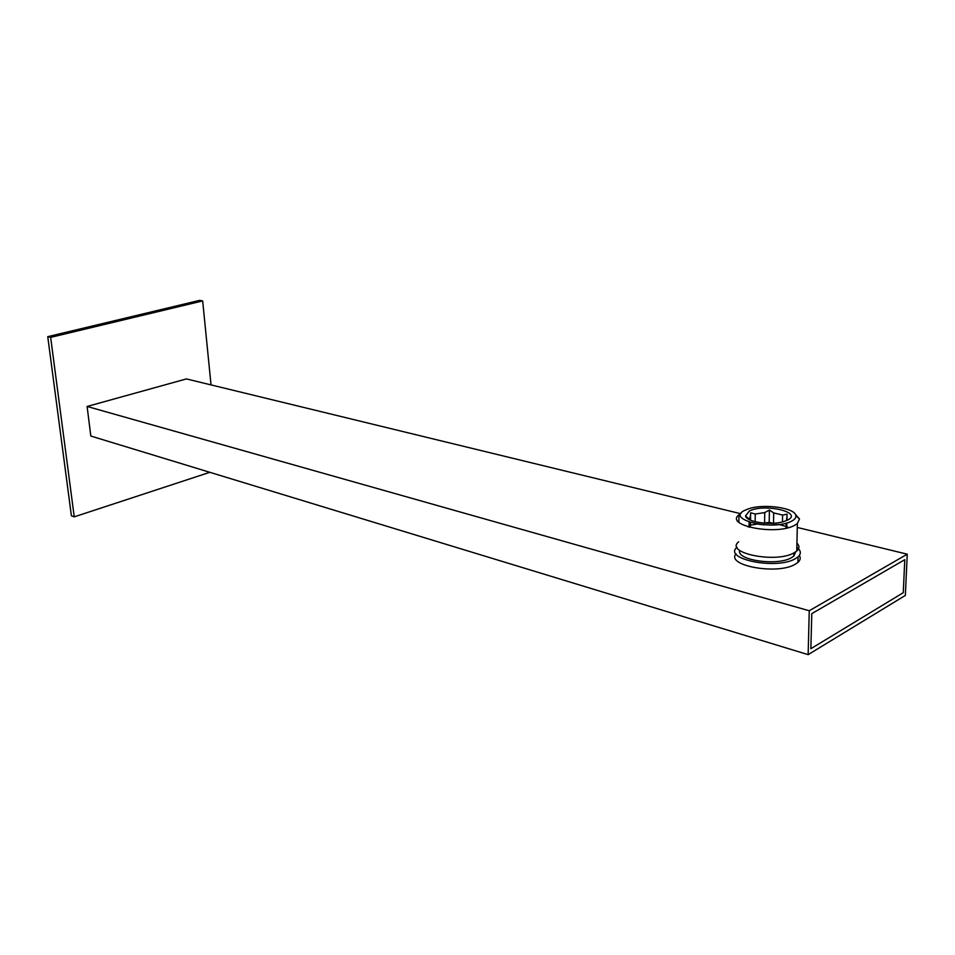 <?xml version="1.0" encoding="UTF-8"?>
<svg xmlns="http://www.w3.org/2000/svg" width="955" height="955" viewBox="0 0 955 955"><rect width="100%" height="100%" fill="white"/><g stroke="black" fill="none" stroke-linecap="round" stroke-linejoin="round"><path stroke-width="1.43" d="M797.282 527.447L907.25 554.187L905.352 595.419L808.145 654.641L90.821 436.041L87.108 406.46L186.428 378.92L740.543 513.659M87.108 406.46L809.255 610.746L907.25 554.187M808.145 654.641L809.255 610.746M810.867 648.708L903.275 592.697L904.779 559.666L811.786 613.647L810.867 648.708L811.786 613.647L904.779 559.666L903.275 592.697L810.867 648.708M796.84 547.311C801.018 550.498 801.424 553.685 798.046 556.861L795.169 558.806C776.033 570.039 722.625 558.997 737.009 547.251M798.046 556.861L797.926 562.423L795.049 564.369C777.024 575.113 725.669 565.575 736.007 553.828M797.926 562.423C800.374 560.191 800.839 557.863 799.347 555.464M793.856 552.957L793.796 556.096L791.277 557.792C777.143 566.184 736.114 560.143 739.707 550.45M793.796 556.096L795.694 551.859M741.235 513.241L738.931 514.841C724.463 525.584 776.045 535.719 794.596 525.357L797.365 523.567L796.757 551.047L793.987 552.885C775.544 563.605 724.272 552.933 738.669 541.807M796.757 551.047C799.574 548.457 799.633 545.806 796.936 543.12M745.342 510.089C724.069 519.21 772.726 531.362 791.528 521.203C794.787 519.52 796.243 517.646 795.873 515.593C795.121 507.857 764.275 503.464 748.923 508.705L745.342 510.089M787.362 520.2C803.979 512.346 764.298 503.082 749.341 511.044L745.545 515.879C746.142 521.979 770.78 525.751 783.721 521.585L787.362 520.2M797.365 523.567L799.478 518.971L795.36 514.339M787.027 520.368L787.027 514.208L782.599 515.055L773.693 512.919L769.396 510.018L764.728 512.584L755.262 513.993L750.63 512.811L750.535 520.177M786.55 526.611L779.137 524.498M782.599 515.055L782.467 521.931M782.42 523.997L782.396 525.596M786.848 522.982L786.777 526.659M772.882 523.268L769.193 522.373L763.725 523.113M769.396 510.018L769.193 522.373M773.693 512.919L773.514 523.233M747.861 526.778L749.09 525.823M749.436 525.62L750.141 525.226M788.209 527.673L786.777 526.503M756.945 524.02L750.475 525.19L750.117 526.957L750.176 522.433M786.156 523.161L786.061 528.187M786.729 517.849L786.669 520.523M786.622 523.042L786.526 528.079M755.262 513.993L755.154 521.717M755.13 523.686L755.119 524.498M764.728 512.584L764.573 523.065M750.511 522.54L750.475 525.19M749.472 522.218L749.412 527.232M749.138 522.099L749.066 527.136M750.63 512.811L750.2 520.021M750.248 516.428L749.269 519.568M756.885 524.009L764.167 524.868M769.587 525.059L779.208 524.486M209.825 472.307L74.239 516.846L50.651 337.366L202.675 300.921L211.031 384.901M74.239 516.846L71.398 515.796L47.75 336.673L199.667 300.359L202.675 300.921M50.651 337.366L47.75 336.673M738.931 514.841L738.86 522.23M795.873 515.593L799.478 518.971M749.138 519.186L745.545 515.879"/></g></svg>
